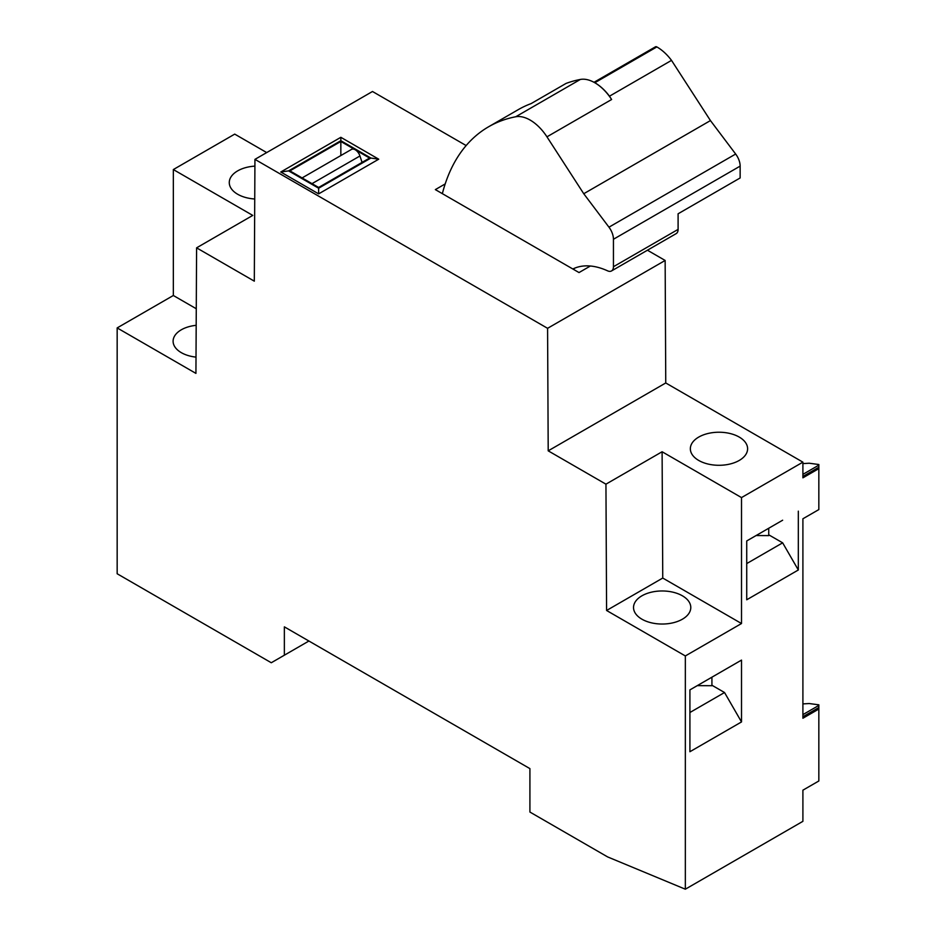 <?xml version="1.0" encoding="UTF-8"?>
<svg xmlns="http://www.w3.org/2000/svg" width="936" height="936" viewBox="0 0 936 936"><rect width="100%" height="100%" fill="white"/><g stroke="black" fill="none" stroke-linecap="round" stroke-linejoin="round"><path stroke-width="1.4" d="M647.431 250.216L665.145 260.454L665.753 382.964L802.901 462.15L802.901 477.828L818.836 468.632L818.836 509.582L802.901 518.778L802.901 718.24L818.836 709.043L818.836 780.987L802.901 790.183L802.901 821.328L685.339 889.2L607.628 856.92L529.916 812.05L529.916 768.62L284.357 626.851L284.357 655.2L271.288 662.746L117.164 573.756L117.164 327.916L173.335 295.495L196.267 308.74M117.164 327.916L195.928 373.394L196.595 247.841L254.311 281.163L254.943 159.366L372.493 91.494L466.151 145.56M173.335 295.495L173.335 169.556L234.725 134.117L266.701 152.58M756.089 535.544L768.737 535.614L768.737 528.243M697.273 685.643L711.922 685.714L711.922 677.184M725.833 669.146L741.511 660.102L741.511 721.937L689.914 751.725L689.914 689.89L741.511 660.102M768.737 534.807L782.648 542.833L746.729 563.577M782.648 542.833L798.326 569.989L746.729 599.777L746.729 540.949L782.648 520.217M798.326 511.161L798.326 569.989M802.901 462.15L741.511 497.589L741.511 623.528L685.339 655.949L685.339 889.2M818.836 709.043L818.836 704.82L809.195 703.544L802.901 703.895M818.836 468.632L818.836 464.513L809.195 463.226L802.901 463.589M802.901 714.624L818.836 705.428M802.901 716.73L818.836 707.534M802.901 474.353L818.836 465.157M308.915 641.02L284.357 655.2M685.339 655.949L606.587 610.483L662.746 578.05L741.511 623.528M254.943 159.366L547.583 328.314L548.203 450.836L605.943 484.169L606.587 610.483M641.909 619.187A28.63 16.532 0 0 0 673.113 622.779A28.63 16.532 0 0 0 690.791 607.499A28.63 16.532 0 0 0 682.402 595.811A28.63 16.532 0 0 0 651.199 592.231A28.63 16.532 0 0 0 633.532 607.499A28.63 16.532 0 0 0 641.909 619.187M605.943 484.169L662.103 451.749L662.746 578.05M662.103 451.749L741.511 497.589M665.753 382.964L548.203 450.836M739.218 460.453A28.63 16.532 0 0 0 747.607 448.765A28.63 16.532 0 0 0 729.94 433.485A28.63 16.532 0 0 0 698.736 437.077A28.63 16.532 0 0 0 690.347 448.765A28.63 16.532 0 0 0 708.025 464.034A28.63 16.532 0 0 0 739.218 460.453M173.335 169.556L252.755 215.409L196.595 247.841M254.908 166.128A28.63 16.532 0 0 0 237.662 170.879A28.63 16.532 0 0 0 229.273 182.567A28.63 16.532 0 0 0 254.744 198.994M445.197 183.924L435.345 189.61L579.021 272.563L590.359 266.011M665.145 260.454L547.583 328.314M340.844 137.311L280.765 172.002L318.638 193.869L378.729 159.19L340.844 137.311L340.844 140.704L288.604 170.879L280.765 172.002M573.125 269.159L575.254 267.93M572.844 268.995A85.153 49.163 -120 0 1 607.628 270.855A9.231 5.335 -120 0 0 611.524 270.949A9.231 5.335 -120 0 0 613.443 266.725L613.443 239.265A13.853 8.003 60 0 0 608.962 227.179L583.748 193.729L546.952 136.832A36.949 21.329 -120 0 0 515.689 116.778A250.38 144.565 -120 0 0 488.627 126.758A250.38 144.565 -120 0 0 442.354 193.658M488.627 126.758L518.345 109.594A250.38 144.565 60 0 1 531.11 103.603L566.058 83.421A250.38 144.565 60 0 1 580.343 79.455A36.949 21.329 60 0 1 594.805 82.742L594.957 82.824A36.949 21.329 60 0 1 611.617 99.508L609.476 96.197L671.51 60.372L710.447 120.58L735.661 154.03A13.853 8.003 60 0 1 740.142 166.117L740.142 177.957L678.097 213.782L678.097 229.39A9.231 5.335 60 0 1 676.178 233.626L611.524 270.949M583.748 193.729L710.447 120.58M594.957 82.824A36.949 21.329 60 0 1 609.476 96.197M594.009 82.298L655.481 46.8A2.773 1.603 60 0 1 656.85 46.929A36.949 21.329 60 0 1 671.51 60.372M288.604 170.879L318.638 188.218L370.89 158.055L378.729 159.19M370.89 158.055L340.844 140.704M318.638 188.218L318.638 193.869M302.106 177.922L351.515 149.397A7.394 4.27 60 0 1 355.212 149.76L340.844 141.465L289.903 170.879L318.638 187.469L369.58 158.055L355.212 149.76A7.394 4.27 60 0 1 359.95 155.973L362.056 162.396M340.844 141.465L340.844 155.551M196.186 325.318A27.986 16.158 0 0 0 173.101 341.23A27.986 16.158 0 0 0 181.303 352.65A27.986 16.158 0 0 0 196.01 357.119M741.511 721.937L724.534 692.523L689.914 712.507M724.534 692.523L711.922 685.246M802.901 476.471L818.836 467.263M515.689 116.778L580.343 79.455M613.443 266.725L678.097 229.39M613.443 239.265L740.142 166.117M608.962 227.179L735.661 154.03M546.952 136.832L611.617 99.508M594.805 82.742L656.85 46.929M312.027 183.643L359.95 155.973"/></g></svg>
